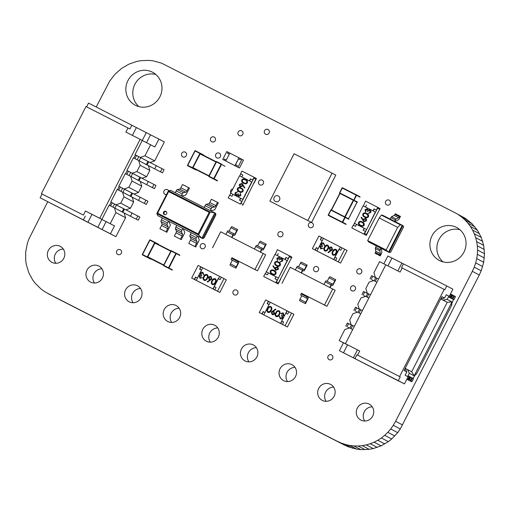 <?xml version="1.0" encoding="UTF-8"?>
<svg xmlns="http://www.w3.org/2000/svg" width="510" height="510" viewBox="0 0 510 510"><rect width="100%" height="100%" fill="white"/><g stroke="black" fill="none" stroke-linecap="round" stroke-linejoin="round"><path stroke-width="0.76" d="M47.704 201.781L28.802 239.196L27.336 243.455L25.691 252.029L25.717 260.502L26.329 264.633L28.726 272.557L32.627 279.85L35.12 283.184L41.151 289.113L44.676 291.65L55.488 297.534L344.352 445.013L348.406 446.836L356.688 449.119L360.87 449.61L369.17 449.323L373.237 448.564L381.072 445.861L388.327 441.647L391.674 438.995L397.672 432.639L400.267 428.961L479.292 274.998L481.198 270.804L483.697 262.261L484.5 253.712L483.671 245.367L481.274 237.443L477.373 230.15L472.037 223.718L465.324 218.35L454.512 212.466L161.593 63.163L153.312 60.881L149.13 60.39L140.83 60.677L136.763 61.436L128.928 64.139L121.673 68.353L115.203 74.014L109.733 81.039L96.211 106.985M465.324 218.35L454.512 212.466M468.849 220.887L461.881 217.222L458.362 214.684M472.037 223.718L465.069 220.052L461.881 217.222M474.88 226.816L467.919 223.15L465.069 220.052M477.373 230.15L470.411 226.485L467.919 223.15M479.502 233.701L472.54 230.035L470.411 226.485M481.274 237.443L474.306 233.771L472.54 230.035M482.664 241.338L475.696 237.666L474.306 233.771M483.671 245.367L476.71 241.695L475.696 237.666M484.283 249.498L477.322 245.833L476.71 241.695M484.5 253.712L477.538 250.04L477.322 245.833M484.309 257.971L477.347 254.305L477.538 250.04M483.697 262.261L476.735 258.595L477.347 254.305M482.664 266.545L475.702 262.88L476.735 258.595M481.198 270.804L474.236 267.138L475.702 262.88M479.292 274.998L472.33 271.333L474.236 267.138M402.556 424.957L395.594 421.292L472.33 271.333M400.267 428.961L393.299 425.295L395.594 421.292M397.672 432.639L390.705 428.974L393.299 425.295M394.797 435.986L387.836 432.321L390.705 428.974M391.674 438.995L384.712 435.323L387.836 432.321M388.327 441.647L381.365 437.982L384.712 435.323M384.782 443.936L377.821 440.27L381.365 437.982M381.072 445.861L374.111 442.195L377.821 440.27M377.209 447.404L370.247 443.738L374.111 442.195M373.237 448.564L366.276 444.892L370.247 443.738M369.17 449.323L362.208 445.651L366.276 444.892M365.039 449.673L358.077 446.008L362.208 445.651M360.87 449.61L353.908 445.944L358.077 446.008M356.688 449.119L349.726 445.453L353.908 445.944M352.525 448.201L345.563 444.529L349.726 445.453M348.406 446.836L341.439 443.164L345.563 444.529M344.352 445.013L337.39 441.348L341.439 443.164M48.52 293.868L337.39 441.348M63.304 249.09A9.008 8.67 -62.2 0 0 55.373 253.98A9.008 8.67 -62.2 0 0 55.826 263.294M63.807 258.302A9.008 8.67 -62.2 0 0 60.282 246.387A9.008 8.67 -62.2 0 0 48.412 250.314A9.008 8.67 -62.2 0 0 51.886 262.325A9.008 8.67 -62.2 0 0 63.807 258.302M101.923 268.802A9.008 8.67 -62.2 0 0 93.993 273.698A9.008 8.67 -62.2 0 0 94.446 283.012M102.427 278.014A9.008 8.67 -62.2 0 0 98.902 266.105A9.008 8.67 -62.2 0 0 87.031 270.032A9.008 8.67 -62.2 0 0 90.506 282.043A9.008 8.67 -62.2 0 0 102.427 278.014M121.316 253.26A2.658 2.563 -62.2 0 0 120.277 249.741A2.658 2.563 -62.2 0 0 116.771 250.901A2.658 2.563 -62.2 0 0 117.797 254.452A2.658 2.563 -62.2 0 0 121.316 253.26M140.543 288.52A9.008 8.67 -62.2 0 0 132.606 293.416A9.008 8.67 -62.2 0 0 133.059 302.723M141.041 297.732A9.008 8.67 -62.2 0 0 137.515 285.817A9.008 8.67 -62.2 0 0 125.645 289.75A9.008 8.67 -62.2 0 0 129.119 301.761A9.008 8.67 -62.2 0 0 141.041 297.732M179.157 308.238A9.008 8.67 -62.2 0 0 171.226 313.134A9.008 8.67 -62.2 0 0 171.679 322.441M179.66 317.449A9.008 8.67 -62.2 0 0 176.135 305.535A9.008 8.67 -62.2 0 0 164.265 309.462A9.008 8.67 -62.2 0 0 167.739 321.472A9.008 8.67 -62.2 0 0 179.66 317.449M205.014 247.35A2.658 2.563 -62.2 0 0 203.974 243.837A2.658 2.563 -62.2 0 0 200.468 244.998A2.658 2.563 -62.2 0 0 201.495 248.542A2.658 2.563 -62.2 0 0 205.014 247.35M217.776 327.949A9.008 8.67 -62.2 0 0 209.84 332.845A9.008 8.67 -62.2 0 0 210.292 342.159M218.274 337.167A9.008 8.67 -62.2 0 0 214.748 325.252A9.008 8.67 -62.2 0 0 202.878 329.179A9.008 8.67 -62.2 0 0 206.352 341.19A9.008 8.67 -62.2 0 0 218.274 337.167M256.39 347.667A9.008 8.67 -62.2 0 0 248.459 352.563A9.008 8.67 -62.2 0 0 248.912 361.87M256.893 356.879A9.008 8.67 -62.2 0 0 253.368 344.964A9.008 8.67 -62.2 0 0 241.498 348.897A9.008 8.67 -62.2 0 0 244.972 360.908A9.008 8.67 -62.2 0 0 256.893 356.879M295.009 367.385A9.008 8.67 -62.2 0 0 287.079 372.281A9.008 8.67 -62.2 0 0 287.525 381.588M295.513 376.597A9.008 8.67 -62.2 0 0 291.981 364.682A9.008 8.67 -62.2 0 0 280.111 368.615A9.008 8.67 -62.2 0 0 283.592 380.626A9.008 8.67 -62.2 0 0 295.513 376.597M333.623 387.103A9.008 8.67 -62.2 0 0 325.692 391.992A9.008 8.67 -62.2 0 0 326.145 401.306M334.126 396.315A9.008 8.67 -62.2 0 0 330.601 384.4A9.008 8.67 -62.2 0 0 318.731 388.327A9.008 8.67 -62.2 0 0 322.205 400.337A9.008 8.67 -62.2 0 0 334.126 396.315M372.243 406.814A9.008 8.67 -62.2 0 0 364.312 411.71A9.008 8.67 -62.2 0 0 364.758 421.024M372.746 416.026A9.008 8.67 -62.2 0 0 369.221 404.118A9.008 8.67 -62.2 0 0 357.351 408.045A9.008 8.67 -62.2 0 0 360.825 420.055A9.008 8.67 -62.2 0 0 372.746 416.026M332.641 358.479A2.658 2.563 -62.2 0 0 331.602 354.96A2.658 2.563 -62.2 0 0 328.096 356.12A2.658 2.563 -62.2 0 0 329.122 359.665A2.658 2.563 -62.2 0 0 332.641 358.479M237.717 293.626A2.658 2.563 -62.2 0 0 236.678 290.107A2.658 2.563 -62.2 0 0 233.172 291.267A2.658 2.563 -62.2 0 0 234.198 294.812A2.658 2.563 -62.2 0 0 237.717 293.626M168.574 190.721A2.658 2.563 -62.2 0 0 164.041 190.861A2.658 2.563 -62.2 0 0 166.464 194.68M186.309 155.671A2.658 2.563 -62.2 0 0 185.264 152.152A2.658 2.563 -62.2 0 0 181.758 153.312A2.658 2.563 -62.2 0 0 182.784 156.857A2.658 2.563 -62.2 0 0 186.309 155.671M232.802 188.942A2.658 2.563 -62.2 0 0 230.82 192.825M155.856 74.486A18.621 17.927 -62.2 0 0 135.016 84.042A18.621 17.927 -62.2 0 0 138.93 106.635M159.872 96.874A18.621 17.927 -62.2 0 0 152.586 72.254A18.621 17.927 -62.2 0 0 128.055 80.376A18.621 17.927 -62.2 0 0 135.233 105.2A18.621 17.927 -62.2 0 0 159.872 96.874M220.365 156.697A2.658 2.563 -62.2 0 0 219.326 153.178A2.658 2.563 -62.2 0 0 215.819 154.339A2.658 2.563 -62.2 0 0 216.846 157.883A2.658 2.563 -62.2 0 0 220.365 156.697M215.239 140.556A2.658 2.563 -62.2 0 0 214.2 137.037A2.658 2.563 -62.2 0 0 210.694 138.197A2.658 2.563 -62.2 0 0 211.72 141.742A2.658 2.563 -62.2 0 0 215.239 140.556M263.326 183.645A2.658 2.563 -62.2 0 0 262.28 180.126A2.658 2.563 -62.2 0 0 258.78 181.286A2.658 2.563 -62.2 0 0 259.8 184.837A2.658 2.563 -62.2 0 0 263.326 183.645M242.76 134.372A2.658 2.563 -62.2 0 0 241.714 130.86A2.658 2.563 -62.2 0 0 238.208 132.02A2.658 2.563 -62.2 0 0 239.235 135.564A2.658 2.563 -62.2 0 0 242.76 134.372M269.108 133.021A2.658 2.563 -62.2 0 0 268.069 129.502A2.658 2.563 -62.2 0 0 264.562 130.662A2.658 2.563 -62.2 0 0 265.589 134.207A2.658 2.563 -62.2 0 0 269.108 133.021M282.719 235.41A2.658 2.563 -62.2 0 0 281.679 231.891A2.658 2.563 -62.2 0 0 278.173 233.051A2.658 2.563 -62.2 0 0 279.199 236.595A2.658 2.563 -62.2 0 0 282.719 235.41M318.374 270.274A2.658 2.563 -62.2 0 0 317.335 266.762A2.658 2.563 -62.2 0 0 313.828 267.916A2.658 2.563 -62.2 0 0 314.855 271.467A2.658 2.563 -62.2 0 0 318.374 270.274M313.14 226.325A2.658 2.563 -62.2 0 0 312.101 222.806A2.658 2.563 -62.2 0 0 308.595 223.966A2.658 2.563 -62.2 0 0 309.621 227.511A2.658 2.563 -62.2 0 0 313.14 226.325M355.317 289.559A2.658 2.563 -62.2 0 0 354.272 286.04A2.658 2.563 -62.2 0 0 350.772 287.2A2.658 2.563 -62.2 0 0 351.792 290.745A2.658 2.563 -62.2 0 0 355.317 289.559M361.59 272.531A2.658 2.563 -62.2 0 0 360.551 269.012A2.658 2.563 -62.2 0 0 357.045 270.173A2.658 2.563 -62.2 0 0 358.071 273.723A2.658 2.563 -62.2 0 0 361.59 272.531M390.201 203.7A2.658 2.563 -62.2 0 0 389.156 200.181A2.658 2.563 -62.2 0 0 385.656 201.342A2.658 2.563 -62.2 0 0 386.682 204.892A2.658 2.563 -62.2 0 0 390.201 203.7M459.924 229.736A18.621 17.927 -62.2 0 0 439.084 239.286A18.621 17.927 -62.2 0 0 442.999 261.879M463.947 252.118A18.621 17.927 -62.2 0 0 456.654 227.498A18.621 17.927 -62.2 0 0 432.123 235.62A18.621 17.927 -62.2 0 0 439.308 260.444A18.621 17.927 -62.2 0 0 463.947 252.118M148.397 165.667L149.825 170.372L140.123 165.266L138.695 160.554L150.979 166.993M161.307 172.265L162.46 172.852L164.073 169.696L134.991 154.683L142.258 140.473L154.868 146.982L158.91 139.09L88.561 103.084L86.623 106.858M162.46 172.852L154.689 168.874L156.309 165.718M154.689 168.874L139.122 160.777L140.734 157.622M138.79 156.621L137.177 159.783L133.741 158.03L135.36 154.874M132.045 181.05L128.813 187.368L138.516 192.474L141.748 186.163L132.045 181.05L130.617 176.339L142.902 182.778M153.223 188.05L154.377 188.636L155.996 185.481L126.913 170.467L133.378 157.839L138.695 160.554M154.377 188.636L146.612 184.665L148.231 181.503M146.612 184.665L131.044 176.562L132.657 173.406M130.713 172.405L129.1 175.567L125.664 173.814L127.277 170.659M124.166 213.021L125.587 217.732L115.891 212.619L114.463 207.914L126.748 214.347M137.069 219.619L138.223 220.205L139.842 217.05L110.759 202.036L117.223 189.408L134.825 198.562M138.223 220.205L130.458 216.234L132.077 213.078M130.458 216.234L114.89 208.137L116.503 204.975M114.559 203.981L112.946 207.136L109.51 205.39M145.146 203.834L146.3 204.421L147.919 201.265L118.836 186.252L125.301 173.623L130.617 176.339M146.3 204.421L138.535 200.449L140.154 197.287M138.535 200.449L122.967 192.353L124.58 189.191M122.636 188.19L121.023 191.352L117.587 189.599L119.2 186.443M146.3 132.581L142.258 140.473L140.135 139.357L99.75 218.28L101.873 219.402L97.837 227.294L102.083 229.532L106.118 221.64L101.873 219.402L91.991 214.353L87.95 222.245L97.837 227.294M114.463 207.914L109.14 205.192L101.873 219.402L114.482 225.904L106.118 221.64M140.135 139.357L125.868 132.071L127.965 127.965L85.986 106.533L41.399 193.666L42.037 194.004L40.092 197.791L115.897 236.672L125.587 217.732M91.991 214.353L85.476 211L83.379 215.099L41.399 193.666M85.476 211L99.75 218.28M138.516 192.474L133.888 194.068M132.243 197.236L133.665 201.947L123.968 196.834L120.736 203.152L130.439 208.258L133.665 201.947M130.439 208.258L125.811 209.852M150.622 144.744L144.968 155.792L154.67 160.905L164.36 141.958L158.91 139.09M154.67 160.905L150.042 162.499M140.123 165.266L136.89 171.577L146.593 176.69L149.825 170.372M146.593 176.69L141.965 178.283M140.32 181.452L141.748 186.163M130.917 196.528L132.536 193.373L118.836 186.252M124.159 188.968L128.813 187.368M140.607 177.595L126.913 170.467M132.237 173.183L136.89 171.577M127.965 127.965L129.922 128.973L131.861 125.186M132.39 135.405L136.419 127.538M150.546 134.818L146.536 142.66M147.071 164.959L148.69 161.804L134.991 154.683M140.314 157.399L144.968 155.792M102.083 229.532L110.441 233.797L114.482 225.904M123.968 196.834L122.54 192.123M124.453 209.164L110.759 202.036M116.082 204.752L120.736 203.152M115.891 212.619L110.236 223.673M83.379 215.099L42.037 194.004M85.329 216.106L83.391 219.899L40.092 197.791M87.95 222.245L83.391 219.899M115.897 236.672L110.441 233.797M400.044 381.671L404.449 383.909L408.484 376.017L409.97 376.801L408.357 379.956L407.018 379.281L410.901 381.301L412.52 378.139L413.514 378.669L411.901 381.824L406.833 379.249M406.865 379.185L407.719 379.625L409.332 376.463M407.719 379.625L408.357 379.956M409.964 376.813L412.52 378.139M410.901 381.301L411.901 381.824M347.794 327.203L349.331 327.975M345.786 326.177L347.406 323.015L351.435 325.068M349.879 328.108L352.697 329.543L349.509 327.917L344.856 329.517L339.201 340.572L343.447 342.803L339.405 350.695L398.291 380.67L400.229 376.877L399.591 376.546L444.178 289.412L444.816 289.744L446.754 285.957L452.912 289.202L448.87 297.094L453.415 299.485L451.478 304.476L451.968 304.738L416.428 374.187L415.937 373.932L416.428 374.187M351.549 324.985L354.31 326.387L351.129 324.755L351.492 324.953L349.879 328.102M355.872 311.419L357.408 312.19M353.863 310.392L355.483 307.23L359.512 309.283M359.626 309.194L357.956 312.318L360.774 313.758L357.586 312.133L352.933 313.733L349.701 320.05L351.129 324.755M359.569 309.162L362.387 310.596L359.569 309.168M372.026 279.85L373.562 280.621M370.024 278.817L371.637 275.661L375.666 277.714M375.781 277.625L374.111 280.749L376.928 282.183L373.741 280.557L369.087 282.164L365.855 288.481L367.283 293.186L370.464 294.812L368.8 293.964L367.187 297.12L368.851 297.974L365.664 296.348L361.01 297.948L357.778 304.266L359.206 308.971M375.723 277.593L378.541 279.027L375.723 277.593M451.337 294.385L449.724 297.54L450.362 297.878L451.975 294.716L450.483 293.945M451.968 294.729L452.727 295.131L451.089 298.261M451.12 298.273L452.727 295.131L454.525 296.061L452.906 299.217L453.409 299.491M454.525 296.061L455.519 296.584L453.906 299.74M363.949 295.634L365.485 296.406M361.941 294.601L363.56 291.446L367.589 293.499M367.704 293.409L366.033 296.533L367.187 297.12M367.283 293.186L368.8 293.964M345.442 343.721L359.709 351.007L345.442 343.721L385.828 264.798L400.101 272.079L402.199 267.979L444.178 289.412M404.449 383.909L398.291 380.67M408.484 376.017L413.03 378.414L415.937 373.932M404.086 370.496L441.889 296.622L444.612 298.05L446.307 294.742L448.851 296.08L447.155 299.395L451.994 301.945L414.19 375.819L409.351 373.269L407.656 376.584L405.112 375.245L406.808 371.93L404.086 370.496M414.19 375.819L411.691 371.745L447.232 302.29L442.986 300.052L447.155 299.395M440.697 298.956L447.232 302.29L451.994 301.945M359.709 351.007L357.612 355.113L356.93 354.775L354.992 358.562M399.591 376.546L357.612 355.113M339.405 350.695L386.682 374.895M343.523 352.729L347.565 344.836L339.201 340.572M347.533 344.894L343.447 342.803M400.031 381.709L386.669 374.914M357.446 349.885L353.404 357.778M409.351 373.269L407.445 369.508L405.182 368.354M407.445 369.508L411.691 371.745M405.087 368.545L406.808 371.93M356.93 354.775L400.229 376.877M387.963 265.888L391.986 258.022L446.754 285.957M397.845 270.931L401.874 263.064M391.96 258.073L387.874 255.988L383.864 263.823M385.815 264.824L379.587 261.643L373.932 272.691L375.36 277.402M402.199 267.979L401.517 267.642L403.455 263.855M440.729 298.898L442.986 300.052M446.288 294.774L448.851 296.08M444.612 298.05L440.857 298.643M195.719 247.018L188.789 243.461L195.719 247.018L198.696 241.198A1.772 0.478 117 0 0 199.149 239.477L197.899 236.799L198.167 236.283L202.725 238.61L204.147 237.864L215.838 215.01M191.231 232.738L157.788 215.653L156.799 213.569L157.571 213.193L168.631 191.588L168.478 190.746L170.71 190.396L214.799 212.906L210.279 212.064L209.202 212.3L168.631 191.588M157.788 215.653L202.725 238.61L215.653 213.352L215.851 214.99M215.653 213.352L214.799 212.906L201.877 238.164L198.581 234.925L198.148 233.911L157.571 213.193M165.877 211.376A1.772 1.708 -62.2 0 0 163.551 212.166A1.772 1.708 -62.2 0 0 164.239 214.519A1.772 1.708 -62.2 0 0 166.579 213.747A1.772 1.708 -62.2 0 0 165.877 211.376M166.183 211.58A1.772 1.708 -62.2 0 0 164.564 214.653M159.904 228.716L166.834 232.267L159.904 228.716L161.562 225.471A1.772 0.478 117 0 0 162.014 223.743L160.969 221.512A1.772 0.478 -63 0 1 161.421 219.784L162.346 217.98M165.986 231.82L167.643 228.576A1.772 0.478 117 0 0 168.096 226.848L167.05 224.617A1.772 0.478 -63 0 1 167.503 222.889L168.427 221.085M166.834 232.267L169.811 226.453A1.772 0.478 117 0 0 170.263 224.725L169.014 222.054L169.282 221.531M174.344 236.092L181.279 239.643L174.344 236.092L176.007 232.84A1.772 0.478 117 0 0 176.46 231.119L175.415 228.888A1.772 0.478 -63 0 1 175.867 227.16L176.791 225.356M180.425 239.196L182.089 235.945A1.772 0.478 117 0 0 182.542 234.224L181.496 231.993A1.772 0.478 -63 0 1 181.949 230.265L182.873 228.461M181.279 239.643L184.257 233.822A1.772 0.478 117 0 0 184.709 232.101L183.453 229.43L183.721 228.907M188.789 243.461L190.453 240.216A1.772 0.478 117 0 0 190.906 238.495L189.86 236.257A1.772 0.478 -63 0 1 190.313 234.536L191.237 232.726L197.319 235.837L196.395 237.641L190.313 234.536M194.871 246.572L196.535 243.321A1.772 0.478 117 0 0 196.987 241.6L195.942 239.362A1.772 0.478 -63 0 1 196.395 237.641M198.167 236.283L197.319 235.837M186.94 190.867L180.859 187.763L182.523 184.518L188.604 187.623L186.94 190.867A1.772 0.478 -63 0 1 185.812 192.238L183.409 192.659A1.772 0.478 117 0 0 182.28 194.023L176.199 190.918L175.274 192.723L181.356 195.827L182.28 194.023M180.859 187.763A1.772 0.478 -63 0 1 179.73 189.133L177.327 189.548A1.772 0.478 117 0 0 176.199 190.918M182.21 196.267L182.472 195.757L185.347 195.253A1.772 0.478 -63 0 0 186.475 193.889L189.452 188.069L188.604 187.623M215.826 205.619L209.744 202.515L211.408 199.263L217.489 202.368L215.826 205.619A1.772 0.478 -63 0 1 214.697 206.983L212.294 207.404A1.772 0.478 117 0 0 211.165 208.768L205.084 205.664L204.159 207.474L210.241 210.579L211.165 208.768M209.744 202.515A1.772 0.478 -63 0 1 208.615 203.879L206.212 204.3A1.772 0.478 117 0 0 205.084 205.664M211.095 211.012L211.357 210.502L214.232 210.005A1.772 0.478 -63 0 0 215.36 208.635L218.337 202.821L217.489 202.368M254.974 269.522L257.454 270.829L265.659 254.79L263.179 253.483L254.974 269.522L231.903 257.786M263.179 253.483L220.702 231.795L212.491 247.834M257.454 270.829L238.023 260.91M235.939 268.19A1.351 0.363 -63 0 1 236.232 266.819L238.081 263.211L231.317 259.737A1.351 0.363 -63 0 1 231.61 258.366L231.916 257.767L237.711 260.725L237.724 261.496L238.693 262.006A1.351 0.363 -63 0 1 238.399 263.377L235.939 268.19L230.15 265.232A1.351 0.363 -63 0 1 230.437 263.861L232.286 260.253M238.081 263.211L237.105 262.695A1.351 0.363 -63 0 1 237.399 261.324L237.711 260.725M260.438 241.255L266.233 244.213L260.438 241.255A1.351 0.363 117 0 0 259.501 242.288L257.658 245.884M260.534 252.131L261.859 249.543L262.828 250.053A1.351 0.363 117 0 0 263.772 249.02L266.233 244.213A1.351 0.363 117 0 0 265.296 245.246L263.447 248.855L262.478 248.338A1.351 0.363 117 0 0 262.471 248.338A1.351 0.363 117 0 0 261.534 249.371L260.208 251.965M256.683 245.386L262.471 248.338L256.683 245.386A1.351 0.363 117 0 0 255.746 246.419L254.42 249.007M262.828 250.053A1.351 0.363 117 0 0 262.835 250.053L261.853 249.556L262.828 250.053M231.865 226.663L237.654 229.621L231.859 226.663A1.351 0.363 117 0 0 231.859 226.663A1.351 0.363 117 0 0 230.922 227.696L229.086 231.291M231.961 237.545L233.287 234.957L234.256 235.467A1.351 0.363 117 0 0 235.193 234.434L237.654 229.621A1.351 0.363 117 0 0 236.716 230.654L234.868 234.262L233.899 233.752A1.351 0.363 117 0 0 232.962 234.785L231.636 237.373M228.104 230.794L233.899 233.752L228.104 230.794A1.351 0.363 117 0 0 227.167 231.827L225.841 234.422M234.256 235.467L233.28 234.97L234.256 235.467M324.481 305.005L326.961 306.312L335.172 290.279L332.692 288.972L324.481 305.005L301.416 293.269M332.692 288.972L290.209 267.285L282.005 283.324M326.961 306.312L307.536 296.393M305.452 303.679A1.351 0.363 -63 0 1 305.745 302.302L307.587 298.694L300.823 295.226A1.351 0.363 -63 0 1 301.117 293.856L301.423 293.256L307.543 296.38L307.237 296.986L308.206 297.496A1.351 0.363 -63 0 1 307.912 298.866L305.452 303.679L299.657 300.721A1.351 0.363 -63 0 1 299.95 299.351L301.799 295.743M307.587 298.694L306.618 298.184A1.351 0.363 -63 0 1 306.912 296.814L307.218 296.214M329.951 276.745L335.739 279.697A1.351 0.363 117 0 0 335.739 279.697L329.951 276.745A1.351 0.363 117 0 0 329.014 277.778L327.171 281.373M330.046 287.621L331.372 285.033L332.341 285.543A1.351 0.363 117 0 0 333.279 284.51L335.739 279.703A1.351 0.363 117 0 0 334.802 280.736L332.953 284.344L331.984 283.828A1.351 0.363 117 0 0 331.047 284.86L329.721 287.455M326.19 280.87L331.984 283.828L326.196 280.87A1.351 0.363 117 0 0 326.19 280.87A1.351 0.363 117 0 0 325.252 281.902L323.926 284.497M332.341 285.543L331.366 285.045L332.341 285.543M301.372 262.153L307.167 265.111L301.372 262.153A1.351 0.363 117 0 0 300.435 263.185L298.592 266.781M301.467 273.028L302.793 270.44L303.762 270.957A1.351 0.363 117 0 0 304.706 269.924L307.167 265.111A1.351 0.363 117 0 0 306.229 266.144L304.381 269.752L303.412 269.242A1.351 0.363 117 0 0 303.405 269.242A1.351 0.363 117 0 0 302.468 270.274L301.142 272.863M297.617 266.284L303.405 269.242L297.617 266.284A1.351 0.363 117 0 0 296.68 267.316L295.354 269.905M303.762 270.957A1.351 0.363 117 0 0 303.769 270.957L302.787 270.453L303.762 270.957M402.919 225.611L389.187 252.45L390.59 252.342L403.633 226.848L402.919 225.611L382.519 215.188L381.365 215.112L400.312 224.789L397.698 227.396L386.134 249.996L388.55 252.112L402.282 225.28L400.312 224.789M368.787 242.02L389.187 252.45L381.588 248.568L381.295 249.135L381.824 252.335A1.332 0.357 117 0 1 381.461 253.559L380.269 255.886L375.073 253.228L375.417 252.558A1.332 0.357 117 0 0 375.774 251.334L375.315 248.523A1.332 0.357 -63 0 1 375.672 247.299L376.386 245.903L368.787 242.02L367.659 240.567L386.134 249.996M381.365 215.112L379.223 217.968L367.659 240.567M379.223 217.968L397.698 227.396M390.832 217.674A1.332 0.357 117 0 1 391.616 216.667L394.147 215.437A1.332 0.357 -63 0 0 394.925 214.429L395.269 213.76L399.827 216.093L399.483 216.763A1.332 0.357 -63 0 1 398.705 217.764L396.174 219A1.332 0.357 117 0 0 395.397 220.001L394.683 221.397L390.118 219.07L390.832 217.674L395.397 220.001M399.827 216.093L400.465 216.425L399.273 218.752A1.332 0.357 -63 0 1 398.495 219.759L395.607 221.168L395.32 221.722M375.417 252.558L379.975 254.885L379.631 255.555L375.073 253.228M381.588 248.568L380.951 248.23L380.237 249.626A1.332 0.357 -63 0 0 379.873 250.85L380.339 253.661A1.332 0.357 117 0 1 379.975 254.885M380.269 255.886L379.631 255.555M376.386 245.903L380.951 248.23M274.17 197.338A3.105 2.99 -62.2 0 0 275.387 201.444A3.105 2.99 -62.2 0 0 279.493 200.054A3.105 2.99 -62.2 0 0 278.275 195.955A3.105 2.99 -62.2 0 0 274.17 197.338A3.105 2.99 -62.2 0 0 275.387 201.444A3.105 2.99 -62.2 0 0 279.493 200.054A3.105 2.99 -62.2 0 0 278.275 195.955A3.105 2.99 -62.2 0 0 274.17 197.338M269.847 201.106L311.546 222.456L335.784 175.102L332.086 173.158L294.079 153.752L269.847 201.106L311.546 222.456M307.855 220.511L332.086 173.158M150.705 259.15L147.18 257.295L147.256 256.938L154.849 242.301A0.351 0.351 0 0 0 154.849 242.301L158.38 244.156L154.855 242.301A0.351 0.338 -62.2 0 0 154.849 242.301L150.131 239.891L154.849 242.301A0.351 0.338 -62.2 0 1 154.995 242.766L149.889 240.159L142.532 254.528L147.639 257.136L155.078 242.811L170.958 250.914L163.589 265.283L168.536 267.807L175.893 253.438L170.946 250.907A0.351 0.338 -62.2 0 1 171.417 250.754L179.66 255.025M142.315 254.42L149.672 240.051L142.303 254.413A0.351 0.351 0 0 0 142.456 254.885L145.981 256.74L142.315 254.42A0.351 0.338 -62.2 0 0 142.456 254.885L147.18 257.295A0.351 0.338 -62.2 0 0 147.639 257.136L147.798 256.823L163.748 264.97M170.786 251.22L154.836 243.079L155.078 242.811L170.946 250.914A0.351 0.351 0 0 1 171.417 250.754L163.818 265.398L163.742 265.755L167.267 267.61L163.742 265.748A0.351 0.338 -62.2 0 0 163.742 265.755L168.466 268.164A0.351 0.338 -62.2 0 0 168.925 268.005L172.45 269.86M163.589 265.283A0.351 0.351 0 0 0 163.742 265.748A0.351 0.338 -62.2 0 1 163.602 265.289L151.164 258.997M163.761 264.977L170.799 251.226M373.243 210.993L374.251 209.023L376.533 210.19L377.54 208.214L379.453 209.221L377.54 208.214L364.618 233.472L366.531 234.479L368.762 230.647L366.333 235.378L351.836 227.938L353.251 225.178L355.534 226.344L356.541 224.368L354.475 223.316L353.468 225.286M363.362 205.951L365.568 201.106L380.065 208.545L366.531 234.479L364.618 233.472L365.625 231.502L363.133 230.22L364.146 228.25L356.541 224.368M351.836 227.938L366.333 235.378M363.349 230.335L364.146 228.25M364 234.147L365.415 231.387M377.731 207.315L376.316 210.075L374.04 208.915L373.027 210.885L365.428 207.003L366.435 205.033M367.022 209.247L365.619 209.935L365.549 211.981L365.026 209.642L367.238 208.73L368.041 209.961M367.238 208.73L368.003 209.935L369.916 209.744C370.929 210.432 371.178 211.363 370.655 212.53L368.143 213.575L370.075 212.224L369.667 210.241L367.716 211.389L367.123 211.089L366.983 209.227L365.619 209.935M369.712 210.26L367.716 211.389M366.664 213.441C368.252 214.079 368.858 215.188 368.488 216.775C367.417 217.987 366.174 218.127 364.746 217.196L364.701 217.177C363.107 216.565 362.489 215.475 362.846 213.9C363.917 212.67 365.179 212.511 366.626 213.422L366.639 213.429C368.207 214.06 368.819 215.169 368.443 216.756C367.378 217.968 366.129 218.108 364.701 217.177L364.58 217.113M362.317 221.946L362.329 221.952C363.904 222.577 364.51 223.692 364.134 225.28C363.069 226.485 361.819 226.625 360.398 225.694L360.353 225.675C358.759 225.069 358.141 223.973 358.498 222.398C359.569 221.168 360.825 221.008 362.272 221.92L362.272 221.92C363.859 222.558 364.465 223.667 364.095 225.254C363.024 226.465 361.781 226.606 360.353 225.675L360.398 225.694M354.475 223.316L363.145 205.842L375.309 212.052L366.639 229.525L364.357 228.359M354.259 223.208L366.422 229.417M361.52 217.209L362.922 219.772L363.165 219.172L365.574 218.337C366.537 218.949 366.786 219.797 366.327 220.894L363.847 221.742L361.035 217.445L361.52 217.209L362.935 219.733M365.574 218.337L365.619 218.356C366.575 218.969 366.824 219.823 366.365 220.919L363.847 221.742M375.309 212.052L366.639 229.525M360.602 225.178C361.705 225.936 362.686 225.86 363.553 224.961L363.247 223.31L362.017 222.417C360.908 221.691 359.92 221.773 359.053 222.66C358.83 223.89 359.346 224.731 360.602 225.178L360.462 225.108M362.062 222.436L362.062 222.436C360.952 221.71 359.964 221.793 359.097 222.685C358.874 223.909 359.391 224.751 360.647 225.203M363.656 219.555L364.121 221.257L365.791 220.588L365.351 218.847L363.656 219.555L364.166 221.276M365.396 218.866L363.7 219.574M364.956 216.68C366.053 217.432 367.041 217.362 367.908 216.457L367.595 214.806L366.365 213.913C365.256 213.193 364.267 213.269 363.4 214.162C363.177 215.392 363.694 216.227 364.956 216.68L364.816 216.603M366.435 213.951L366.409 213.939C365.3 213.212 364.312 213.295 363.445 214.181C363.222 215.411 363.738 216.253 364.994 216.699M365.574 209.91L365.848 211.51M367.672 211.363L367.123 211.089M369.877 209.718C370.891 210.407 371.133 211.338 370.617 212.511L370.655 212.53M370.617 212.511L368.105 213.55M365.804 211.484L365.549 211.981M217.183 180.846L208.941 176.581L216.61 161.587A0.351 0.351 0 0 0 216.138 161.734L200.188 153.593L200.028 153.905L215.979 162.046L208.953 175.803L192.99 167.65L200.271 153.637L216.151 161.74L208.788 176.109L213.735 178.634L221.091 164.265L216.138 161.734A0.351 0.338 -62.2 0 1 216.61 161.587L221.334 163.997A0.351 0.338 -62.2 0 1 221.474 164.462L214.117 178.831L217.642 180.687M195.897 169.977L187.654 165.712L187.501 165.24L194.865 150.877A0.351 0.338 -62.2 0 1 195.324 150.718L200.047 153.127A0.351 0.338 -62.2 0 1 200.188 153.593L195.081 150.986L187.731 165.355L192.895 167.873M187.514 165.246A0.351 0.338 -62.2 0 0 187.648 165.712A0.351 0.351 0 0 1 187.501 165.24L194.852 150.871L195.324 150.718L200.047 153.127L192.372 168.121A0.351 0.338 -62.2 0 0 192.831 167.962L196.356 169.824M353.628 200.424L356.146 195.126L342.299 188.062L339.794 192.965L339.717 193.315L357.083 202.24L348.534 218.777M360.054 197.185L356.528 195.324L354.023 200.226L339.564 192.85A0.351 0.338 -62.2 0 0 339.711 193.315L339.711 193.315A0.351 0.338 -62.2 0 0 339.717 193.315L339.992 193.462M340.017 193.475L331.538 210.043L344.779 216.807L353.258 200.232L353.558 200.385A0.351 0.338 -62.2 0 0 354.023 200.226L357.548 202.087M353.647 200.43L345.162 217.005L348.521 218.771L357 202.196M198.569 281.596L191.671 278.039L198.129 265.41L200.793 266.768L199.582 269.14L201.482 270.109L197.44 278.001L195.751 277.14L194.54 279.512L192.64 278.536L219.848 292.466L226.312 279.837L223.979 278.607L217.515 291.235L219.848 292.466M217.515 291.235L214.857 289.878L216.068 287.506L214.168 286.537L218.203 278.645L220.103 279.614L221.315 277.249L219.625 276.388L218.42 278.753M216.061 287.512L214.378 286.652L213.167 289.017L196.229 280.366L202.693 267.737L200.793 266.768M198.562 281.596L214.857 289.878M223.979 278.607L221.315 277.249M199.792 269.248L201.004 266.883M194.54 279.512L191.671 278.039M197.44 278.001L195.54 277.032L194.329 279.397M202.719 273.041L200.768 273.519L201.807 275.521L201.514 276.088L199.69 276.299L200.315 277.714M200.723 273.5L201.762 275.502L201.476 276.069L199.646 276.273L200.271 277.689L202.342 277.676L200.028 278.281L199.168 276.031L200.373 275.209L200.22 273.303C200.927 272.244 201.845 271.964 202.974 272.455L203.955 275.017L202.674 273.022L200.768 273.519M207.066 274.546L207.105 274.565C208.258 275.623 208.354 276.892 207.398 278.377C206.754 280.028 205.664 280.691 204.134 280.379L204.089 280.353C202.916 279.301 202.801 278.02 203.745 276.509C204.414 274.871 205.524 274.214 207.066 274.546C208.214 275.598 208.316 276.866 207.36 278.358C206.709 280.003 205.626 280.672 204.089 280.353M215.252 278.728L215.29 278.747C216.444 279.799 216.54 281.067 215.583 282.559C214.94 284.204 213.849 284.873 212.319 284.554L212.275 284.535C211.108 283.477 210.987 282.196 211.93 280.691C212.6 279.046 213.709 278.39 215.252 278.728C216.399 279.78 216.501 281.048 215.545 282.534C214.901 284.185 213.811 284.848 212.275 284.535M196.229 280.366L212.957 288.909L219.625 276.388M202.693 267.737L219.415 276.28M211.051 276.579L211.848 279.11L207.551 282.119L207.296 281.609L209.84 280.098L209.266 279.869L208.52 277.427C209.151 276.426 209.992 276.146 211.051 276.579L211.803 279.085L207.506 282.1M209.884 280.117L209.266 279.869M215.067 282.291C215.838 281.144 215.8 280.143 214.946 279.282L213.314 279.652L212.402 280.933C211.663 282.094 211.707 283.101 212.549 283.962C213.747 284.147 214.589 283.592 215.067 282.291M214.984 279.308L213.358 279.671L212.447 280.959C211.701 282.113 211.752 283.12 212.594 283.981M209.655 279.352L211.338 278.823L210.738 277.134L209.017 277.638L209.655 279.352M209.017 277.638L209.693 279.372M210.777 277.159L209.055 277.663M206.881 278.116C207.653 276.968 207.615 275.961 206.76 275.107L205.128 275.47L204.217 276.758C203.471 277.912 203.522 278.919 204.363 279.78C205.562 279.971 206.397 279.416 206.881 278.116M206.799 275.126L205.173 275.489L204.261 276.777C203.516 277.937 203.566 278.945 204.408 279.799M202.974 272.455L203.955 275.017M203.917 274.992L203.439 274.75M202.298 277.65L199.99 278.256M285.09 325.737L287.423 326.967L293.887 314.338L291.554 313.108L285.09 325.737L282.432 324.379L286.454 326.464L259.246 312.541L265.71 299.912L268.368 301.27L267.157 303.641L269.057 304.61L265.015 312.502L263.115 311.534L261.904 313.899L259.246 312.541M287.423 326.967L260.215 313.038L262.121 314.013L263.332 311.642L265.015 312.502M288.889 311.75L286.99 310.781L280.532 323.41L263.804 314.868L280.742 323.519L281.953 321.153L283.643 322.014L281.743 321.039L285.778 313.146L287.678 314.115L288.896 311.75L291.554 313.108M286.99 310.781L268.368 301.27M267.367 303.75L268.579 301.384M282.432 324.379L283.643 322.008M282.91 313.433L280.838 313.452L283.19 312.866L284.013 315.097L282.808 315.913L282.961 317.826C282.253 318.877 281.335 319.164 280.207 318.667L279.225 316.111L280.506 318.106M279.046 310.749L279.091 310.769C280.258 311.827 280.379 313.108 279.435 314.613C278.766 316.257 277.657 316.914 276.114 316.582L276.076 316.557C274.922 315.505 274.826 314.236 275.782 312.745C276.426 311.1 277.516 310.431 279.046 310.749C280.219 311.801 280.334 313.083 279.397 314.594C278.721 316.232 277.618 316.888 276.076 316.557M270.861 306.567L270.899 306.593C272.072 307.645 272.193 308.926 271.25 310.437C270.58 312.075 269.471 312.732 267.928 312.4L267.89 312.375C266.736 311.323 266.634 310.054 267.591 308.569C268.241 306.918 269.325 306.255 270.861 306.567C272.034 307.626 272.149 308.907 271.212 310.411C270.536 312.056 269.427 312.713 267.89 312.375M270.268 302.239L263.804 314.868M275.63 309.003L275.846 309.493L273.296 311.004L273.876 311.234L274.616 313.675C273.985 314.676 273.143 314.957 272.085 314.523L271.333 312.018L275.63 309.003L275.885 309.513L273.347 311.023M273.876 311.234L274.66 313.701C274.029 314.695 273.188 314.982 272.13 314.542L272.085 314.523M285.995 313.255L287.206 310.89M268.075 308.811C267.297 309.959 267.336 310.96 268.196 311.82L269.822 311.451L270.733 310.169C271.479 309.009 271.428 308.002 270.587 307.141C269.388 306.956 268.553 307.511 268.075 308.811L268.113 308.83C267.342 309.978 267.38 310.985 268.234 311.839M270.625 307.167C269.433 306.975 268.591 307.53 268.113 308.83M273.481 311.75L271.804 312.279L272.404 313.969L274.125 313.465L273.481 311.75M273.526 311.776L271.843 312.305L272.442 313.988M276.261 312.987C275.483 314.134 275.527 315.142 276.382 315.996L278.007 315.633L278.919 314.345C279.665 313.191 279.614 312.184 278.772 311.323C277.574 311.132 276.739 311.686 276.261 312.987L276.299 313.012C275.527 314.16 275.566 315.161 276.42 316.022M278.817 311.349C277.618 311.157 276.777 311.712 276.299 313.012M279.697 316.353L279.722 317.328L280.462 318.081L282.412 317.602L281.373 315.601L281.667 315.033L283.49 314.829L282.865 313.414L281.361 313.72M283.152 312.847L283.968 315.072L282.763 315.894L282.961 317.826M282.916 317.8C282.215 318.858 281.297 319.139 280.162 318.648M281.316 313.695L280.838 313.452M285.084 259.539L286.091 257.569L288.373 258.736L289.38 256.76L291.293 257.767L289.38 256.76L276.458 282.017L278.371 283.024L280.602 279.187L278.179 283.923L263.676 276.484L265.092 273.723L267.374 274.884L268.381 272.914L266.316 271.862L265.308 273.832M275.202 254.496L277.414 249.651L291.911 257.091L278.371 283.024L276.458 282.017L277.465 280.041L274.973 278.766L275.986 276.796L268.381 272.914M263.676 276.484L278.179 283.923M275.19 278.874L275.986 276.796M275.84 282.693L277.255 279.933M289.572 255.861L288.163 258.621L285.88 257.454L284.873 259.431L277.268 255.548L278.281 253.578M278.862 257.792L277.459 258.474L277.395 260.521L276.873 258.181L279.078 257.276L279.888 258.5M279.078 257.276L279.843 258.481L281.762 258.289C282.769 258.972 283.018 259.902 282.502 261.075L279.945 262.095L281.915 260.763L281.507 258.787L279.556 259.934L278.97 259.628L278.823 257.767L277.459 258.474M281.552 258.806L279.556 259.934M278.473 261.968L278.466 261.962C280.054 262.599 280.659 263.708 280.283 265.296C279.219 266.507 277.969 266.647 276.541 265.716C274.947 265.111 274.329 264.021 274.692 262.44C275.757 261.209 277.019 261.05 278.466 261.962L278.479 261.968C280.092 262.624 280.698 263.734 280.328 265.321C279.257 266.532 278.014 266.673 276.586 265.742L276.42 265.653M274.17 270.491L274.17 270.491C275.744 271.122 276.35 272.232 275.974 273.819C274.909 275.03 273.666 275.17 272.238 274.24L272.193 274.221C270.6 273.609 269.981 272.519 270.338 270.944C271.409 269.707 272.665 269.554 274.112 270.466L274.125 270.472C275.7 271.097 276.305 272.212 275.935 273.8C274.871 275.011 273.621 275.151 272.193 274.221L272.238 274.24M266.316 271.862L274.986 254.382L287.149 260.597L278.479 278.071L276.197 276.904M266.105 271.747L278.262 277.956M273.36 265.755L274.762 268.311L275.005 267.712L277.421 266.877C278.377 267.489 278.626 268.343 278.167 269.439L275.687 270.287L272.875 265.99L273.36 265.755L274.775 268.279M277.421 266.877L277.459 266.902C278.422 267.514 278.67 268.362 278.205 269.458L275.687 270.287M287.149 260.597L278.479 278.071M272.448 273.723C273.545 274.476 274.527 274.405 275.4 273.5L275.088 271.849L273.857 270.957C272.748 270.23 271.76 270.313 270.893 271.205C270.67 272.436 271.186 273.271 272.448 273.723L272.308 273.647M273.902 270.982L273.902 270.982C272.793 270.255 271.804 270.338 270.938 271.224C270.714 272.455 271.231 273.296 272.487 273.742M275.496 268.094L275.961 269.796L277.631 269.133L277.191 267.393L275.496 268.094L276.006 269.822M277.236 267.412L275.54 268.12M276.796 265.219C277.893 265.978 278.881 265.901 279.748 265.002L279.442 263.351L278.211 262.459C277.102 261.732 276.114 261.815 275.247 262.701C275.017 263.931 275.54 264.773 276.796 265.219L276.656 265.149M278.275 262.497L278.25 262.484C277.14 261.757 276.152 261.84 275.285 262.726C275.062 263.957 275.578 264.792 276.841 265.245M277.421 258.455L277.689 260.049M279.512 259.909L278.97 259.628M281.718 258.264C282.731 258.952 282.974 259.883 282.457 261.05L282.502 261.075M282.457 261.05L279.945 262.095M277.644 260.03L277.395 260.521M319.298 252.208L312.4 248.65L318.858 236.028L321.523 237.386L320.312 239.751L322.212 240.72L318.17 248.612L316.48 247.758L315.269 250.123L313.369 249.154L335.803 260.642L340.578 263.077L347.042 250.448L344.709 249.224L338.245 261.847L340.578 263.077M334.898 257.155L336.791 258.124L334.898 257.155L338.933 249.262L340.833 250.231L342.044 247.86L340.355 247.006L339.15 249.371M335.108 257.263L333.897 259.635L316.959 250.984L323.423 238.355L321.523 237.386M319.292 252.214L339.609 262.58L335.586 260.489L336.798 258.124M338.245 261.847L335.586 260.489M344.709 249.224L342.044 247.86M320.522 239.859L321.733 237.494M315.269 250.123L312.4 248.65M318.17 248.612L316.27 247.643L315.059 250.015M323.448 243.659L321.498 244.137L322.537 246.139L322.243 246.706L320.42 246.91L321.045 248.325M321.453 244.112L322.492 246.113L322.199 246.681L320.376 246.891L321 248.306L323.072 248.287L320.758 248.893L319.897 246.642L321.102 245.826L320.949 243.914C321.657 242.862 322.575 242.575 323.703 243.072L324.685 245.629L323.404 243.633L321.498 244.137M327.796 245.157L327.834 245.183C328.988 246.234 329.084 247.503 328.128 248.995C327.484 250.639 326.394 251.309 324.864 250.99L324.819 250.971C323.646 249.913 323.531 248.631 324.468 247.127C325.144 245.482 326.253 244.826 327.796 245.157C328.944 246.215 329.046 247.484 328.089 248.969C327.439 250.62 326.355 251.283 324.819 250.971M335.982 249.339L336.02 249.364C337.174 250.416 337.269 251.685 336.313 253.17C335.669 254.821 334.579 255.484 333.049 255.172L333.005 255.147C331.838 254.095 331.717 252.813 332.66 251.302C333.33 249.664 334.439 249.007 335.982 249.339C337.129 250.391 337.231 251.659 336.275 253.151C335.631 254.796 334.541 255.465 333.005 255.147M316.959 250.984L333.68 259.52L340.355 247.006M323.423 238.355L340.144 246.891M331.781 247.197L332.571 249.721L328.281 252.737L328.026 252.227L330.569 250.71L329.995 250.48L329.25 248.038C329.881 247.044 330.722 246.763 331.781 247.197L332.533 249.702L328.236 252.711M330.614 250.735L329.995 250.48M335.797 252.909C336.568 251.761 336.53 250.754 335.676 249.9L334.044 250.263L333.132 251.551C332.386 252.705 332.437 253.712 333.279 254.573C334.477 254.764 335.319 254.209 335.797 252.909M335.714 249.919L334.088 250.289L333.177 251.57C332.431 252.73 332.482 253.738 333.323 254.598M330.384 249.964L332.067 249.435L331.468 247.752L329.747 248.255L330.384 249.964M329.747 248.255L330.423 249.989M331.506 247.771L329.785 248.274M327.611 248.727C328.383 247.579 328.344 246.579 327.49 245.718L325.858 246.081L324.947 247.369C324.201 248.529 324.252 249.537 325.093 250.391C326.292 250.582 327.127 250.027 327.611 248.727M327.528 245.743L325.903 246.107L324.991 247.395C324.245 248.548 324.296 249.556 325.138 250.416M323.703 243.072L324.685 245.629M324.647 245.61L324.169 245.361M323.028 248.268L320.72 248.874M240.376 204.115L228.219 197.905L240.376 204.115L241.791 201.354L240.994 203.439L242.907 204.446L240.994 203.439L253.916 178.181L255.829 179.188L253.808 183.141M242.817 175L240.535 173.833L241.95 171.073L254.107 177.282L252.699 180.043L250.416 178.882L249.409 180.852L241.804 176.97L242.817 175L240.745 173.948L239.738 175.918M239.725 200.302L240.733 198.333L242.805 199.384L230.641 193.175L229.844 195.253M242.715 205.345L255.829 179.188L253.916 178.181L252.699 180.043M254.107 177.282L256.447 178.513L254.025 183.249M249.619 180.961L250.627 178.991L252.909 180.157M228.219 197.905L229.627 195.145L231.91 196.312L232.917 194.335L240.522 198.218L239.509 200.188L241.791 201.354M237.762 191.626L235.792 192.958L236.194 194.935L238.189 193.813L238.737 194.093L238.884 195.955L240.286 195.266L240.312 193.201L240.879 195.559L238.667 196.471L237.864 195.241L235.99 195.458C234.976 194.769 234.727 193.838 235.25 192.672L237.8 191.652L235.83 192.978L236.238 194.96M237.902 195.266L237.144 195.63M238.737 194.093L238.929 195.974M241.204 188.024C242.798 188.636 243.417 189.726 243.06 191.301C241.989 192.531 240.733 192.691 239.286 191.779L239.273 191.773M241.326 188.088L241.16 188.005C242.754 188.611 243.372 189.701 243.015 191.282C241.944 192.512 240.688 192.672 239.241 191.76C237.654 191.123 237.048 190.013 237.424 188.426C238.489 187.215 239.732 187.074 241.16 188.005M245.552 179.526C247.146 180.132 247.764 181.228 247.407 182.803C246.336 184.034 245.08 184.193 243.633 183.281L243.576 183.249C242.001 182.625 241.396 181.509 241.772 179.922C242.837 178.71 244.086 178.57 245.514 179.501L245.654 179.577M242.805 199.384L251.685 182.019L239.522 175.81L230.641 193.175M242.014 183.434L244.87 187.756L244.347 187.967L242.945 185.41L242.703 186.01L240.286 186.845C239.33 186.233 239.082 185.379 239.541 184.282L242.014 183.434L244.832 187.731L244.347 187.967M242.983 185.43L242.741 186.029L240.286 186.845M230.851 193.284L232.917 194.342M243.015 199.493L251.685 182.019M245.514 179.501C247.108 180.113 247.726 181.203 247.363 182.778C246.298 184.014 245.036 184.174 243.589 183.256L243.633 183.281M245.399 180.075L245.259 179.998C244.156 179.246 243.174 179.316 242.307 180.221L242.613 181.872L243.844 182.765C244.953 183.492 245.941 183.409 246.808 182.516C247.031 181.286 246.515 180.451 245.259 179.998L245.304 180.024C244.201 179.265 243.219 179.341 242.352 180.24L242.658 181.891L243.888 182.784M242.212 185.627L241.746 183.925L240.07 184.588L240.51 186.328L242.212 185.627M241.785 183.944L240.114 184.614L240.554 186.354M241.051 188.572L240.911 188.502C239.808 187.744 238.827 187.82 237.96 188.719L238.266 190.37L239.496 191.263C240.605 191.989 241.593 191.907 242.46 191.02C242.683 189.79 242.167 188.949 240.911 188.502L240.949 188.522C239.853 187.769 238.871 187.839 237.998 188.738L238.31 190.396L239.541 191.288M237.105 195.61L235.99 195.458M240.312 193.201L240.879 195.559M240.835 195.54L238.629 196.446M237.96 167.223L239.445 168L243.48 160.108L241.995 159.33L237.96 167.223L236.742 166.598L238.96 167.752L224.241 160.242L222.755 159.458L226.791 151.566L228.008 152.184L227.485 153.21L229.309 154.141L226.319 159.987L224.604 159.107L224.075 160.134L222.755 159.458M239.445 168L224.075 160.134M227.594 153.268L228.117 152.241L229.831 153.121L225.796 161.007L235.021 165.724L238.954 157.775L241.995 159.33M239.062 157.832L238.54 158.859M236.742 166.598L237.265 165.572L235.55 164.698L235.021 165.724M234.919 165.667L225.796 161.007M238.954 157.775L229.831 153.115M226.319 159.987L224.496 159.05L223.973 160.076M237.265 165.572L235.441 164.641L238.431 158.801L240.255 159.732L240.784 158.706M160.452 171.819L162.072 168.663M146.332 164.577L147.945 161.421M134.895 158.616L136.514 155.461M152.375 187.603L153.994 184.448M138.994 180.744L140.613 177.588M138.248 180.362L139.868 177.206M126.818 174.401L128.437 171.245M136.221 219.172L137.84 216.017M122.84 212.313L124.459 209.157M122.094 211.93L123.713 208.775M110.664 205.97L112.276 202.814M144.298 203.388L145.917 200.232M130.171 196.146L131.79 192.99M118.741 190.185L120.354 187.03M408.657 380.128L410.269 376.973M409.084 380.352L410.697 377.196M409.173 380.409L410.786 377.253M410.142 380.913L411.755 377.757M348.559 323.601L346.94 326.757M352.646 325.533L351.033 328.689M356.637 307.817L355.017 310.972M360.723 309.748L359.11 312.904M372.791 276.248L371.178 279.403M376.877 278.179L375.264 281.335M452.274 294.888L450.668 298.038M452.791 295.175L451.184 298.312M453.76 295.673L452.153 298.822M364.714 292.032L363.094 295.188M204.134 237.877L215.857 214.971M156.799 213.569L168.478 190.746L210.279 212.064L198.581 234.925L156.799 213.594M156.825 213.537L168.472 190.785M198.148 233.911L209.202 212.3M167.643 228.576L161.562 225.471M168.096 226.848L162.014 223.743M167.05 224.617L160.969 221.512M167.503 222.889L161.421 219.784M182.089 235.945L176.007 232.84M182.542 234.224L176.46 231.119M181.496 231.993L175.415 228.888M181.949 230.265L175.867 227.16M196.535 243.321L190.453 240.216M196.987 241.6L190.906 238.495M195.942 239.362L189.86 236.257M185.812 192.238L179.73 189.133M183.409 192.659L177.327 189.548M214.697 206.983L208.615 203.879M212.294 207.404L206.212 204.3M236.232 266.819L230.437 263.861M237.105 262.695L231.317 259.737M237.399 261.324L231.61 258.366M259.501 242.288L265.296 245.246M255.746 246.419L261.534 249.371M230.922 227.696L236.716 230.654M227.167 231.827L232.962 234.785M305.745 302.302L299.95 299.351M306.618 298.184L300.823 295.226M306.912 296.814L301.117 293.856M329.014 277.778L334.802 280.736M325.252 281.902L331.047 284.86M300.435 263.185L306.229 266.144M296.68 267.316L302.468 270.274M394.925 214.429L399.483 216.763M394.147 215.437L398.705 217.764M391.616 216.667L396.174 219M375.774 251.334L380.339 253.661M375.315 248.523L379.873 250.85M375.672 247.299L380.237 249.626M171.991 270.019L168.466 268.164L168.536 267.807L168.925 268.005L176.275 253.629A0.351 0.338 -62.2 0 0 176.135 253.17A0.351 0.351 0 0 0 176.135 253.164L179.667 255.025M179.8 255.491L171.417 250.754M150.131 239.891A0.351 0.351 0 0 0 149.659 240.044L150.131 239.891A0.351 0.338 -62.2 0 0 149.672 240.051M212.46 178.436L208.934 176.581A0.351 0.338 -62.2 0 0 208.941 176.581A0.351 0.338 -62.2 0 1 208.794 176.116L192.914 168.007M208.788 176.109A0.351 0.351 0 0 0 208.934 176.581L212.466 178.436M187.654 165.712L191.18 167.567L187.648 165.712A0.351 0.338 -62.2 0 0 187.654 165.712M200.054 153.134L203.573 154.983L200.047 153.127M224.999 166.317L216.61 161.587M214.117 178.831L213.658 178.991A0.351 0.338 -62.2 0 0 214.117 178.831M348.744 219.281L344.836 217.228L345.079 216.96A0.351 0.338 -62.2 0 0 345.079 216.96L331.239 209.891L330.99 210.158L328.485 215.061L342.325 222.13L344.836 217.228L330.767 210.043L328.268 214.952A0.351 0.338 -62.2 0 0 328.408 215.418L331.933 217.273L328.255 214.946A0.351 0.351 0 0 0 328.408 215.418L342.248 222.487A0.351 0.338 -62.2 0 0 342.714 222.328L346.239 224.183M331.322 209.935L339.8 193.36L331.309 209.929M348.611 218.822L345.085 216.96A0.351 0.351 0 0 0 345.079 216.96A0.351 0.338 -62.2 0 1 345.219 217.426L342.714 222.328L342.248 222.487L345.78 224.343M342.548 187.795L342.076 187.948L339.577 192.856L342.082 187.954A0.351 0.338 -62.2 0 1 342.548 187.795L359.913 196.72M328.268 214.952L330.767 210.043A0.351 0.338 -62.2 0 1 331.239 209.891A0.351 0.351 0 0 0 330.767 210.043M342.082 187.954L342.076 187.948A0.351 0.351 0 0 1 342.541 187.795L356.388 194.858L356.528 195.324A0.351 0.338 -62.2 0 0 356.388 194.865A0.351 0.338 -62.2 0 0 356.388 194.858L359.92 196.72M109.51 205.383L111.123 202.228M409.109 380.371L410.728 377.209M195.324 150.718A0.351 0.351 0 0 0 194.852 150.871M339.564 192.85A0.351 0.351 0 0 0 339.711 193.315"/></g></svg>
